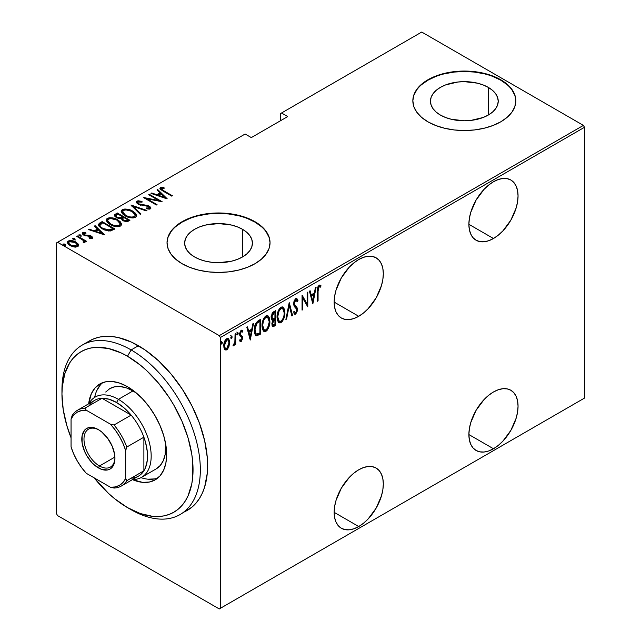 <?xml version="1.0" encoding="UTF-8"?>
<svg xmlns="http://www.w3.org/2000/svg" width="641" height="641" viewBox="0 0 641 641"><rect width="100%" height="100%" fill="white"/><g stroke="black" fill="none" stroke-linecap="round" stroke-linejoin="round"><path stroke-width="0.96" d="M358.736 316.293A34.758 20.071 -60 0 1 341.357 318.016A34.758 20.071 -60 0 1 336.028 290.165A34.758 20.071 -60 0 1 358.736 259.525L353.944 262.842L349.329 267.121L341.357 277.874L336.028 290.165L334.626 296.294L334.153 302.103L358.736 316.293L363.527 312.976L368.142 308.706L376.115 297.945L381.443 285.662L382.845 279.532L383.318 273.723L382.845 268.459L381.443 263.94L379.176 260.342L376.115 257.81L372.389 256.424L368.142 256.256L363.527 257.305L358.736 259.525A34.758 20.071 -60 0 1 376.115 257.81A34.758 20.071 -60 0 1 381.443 285.662A34.758 20.071 -60 0 1 358.736 316.293L334.153 302.103L334.626 307.368L336.028 311.887L338.296 315.476L341.357 318.016L345.082 319.394L349.329 319.563L353.944 318.521L358.736 316.293M493.474 238.508A34.758 20.071 -60 0 1 476.087 240.231A34.758 20.071 -60 0 1 470.758 212.371A34.758 20.071 -60 0 1 493.474 181.74L488.674 185.057L484.067 189.335L476.087 200.088L470.758 212.371L469.364 218.501L468.892 224.318L493.474 238.508L498.265 235.191L502.881 230.912L510.853 220.159L516.181 207.876L517.575 201.739L518.048 195.93L517.575 190.665L516.181 186.154L513.906 182.557L510.853 180.017L507.127 178.639L502.881 178.47L498.265 179.52L493.474 181.74A34.758 20.071 -60 0 1 510.853 180.017A34.758 20.071 -60 0 1 516.181 207.876A34.758 20.071 -60 0 1 493.474 238.508L468.892 224.318L469.364 229.582L470.758 234.093L473.034 237.691L476.087 240.231L479.813 241.609L484.067 241.777L488.674 240.728L493.474 238.508M493.474 448.748A34.758 20.071 -60 0 1 476.087 450.471A34.758 20.071 -60 0 1 470.758 422.611A34.758 20.071 -60 0 1 493.474 391.98L488.674 395.297L484.067 399.575L476.087 410.328L470.758 422.611L469.364 428.749L468.892 434.558L493.474 448.748L498.265 445.431L502.881 441.16L510.853 430.399L516.181 418.116L517.575 411.987L518.048 406.178L517.575 400.905L516.181 396.394L513.906 392.797L510.853 390.265L507.127 388.879L502.881 388.71L498.265 389.76L493.474 391.98A34.758 20.071 -60 0 1 510.853 390.257A34.758 20.071 -60 0 1 516.181 418.116A34.758 20.071 -60 0 1 493.474 448.748L468.892 434.558L469.364 439.822L470.758 444.341L473.034 447.931L476.087 450.471L479.813 451.849L484.067 452.017L488.674 450.968L493.474 448.748M358.736 526.533A34.758 20.071 -60 0 1 341.357 528.256A34.758 20.071 -60 0 1 336.028 500.405A34.758 20.071 -60 0 1 358.736 469.773L353.944 473.082L349.329 477.361L341.357 488.122L336.028 500.405L334.626 506.534L334.153 512.343L358.736 526.533L363.527 523.224L368.142 518.946L376.115 508.185L381.443 495.902L382.845 489.772L383.318 483.963L382.845 478.699L381.443 474.18L379.176 470.582L376.115 468.05L372.389 466.672L368.142 466.504L363.527 467.545L358.736 469.773A34.758 20.071 -60 0 1 376.115 468.05A34.758 20.071 -60 0 1 381.443 495.902A34.758 20.071 -60 0 1 358.736 526.533L334.153 512.343L334.626 517.607L336.028 522.127L338.296 525.724L341.357 528.256L345.082 529.634L349.329 529.803L353.944 528.761L358.736 526.533M242.498 229.294A33.885 19.567 180 0 1 252.426 243.131A33.885 19.567 180 0 1 231.505 261.207A33.885 19.567 180 0 1 194.576 256.961L190.361 253.996L187.228 250.615L185.305 246.945L184.656 243.131L185.305 239.309L187.228 235.64L190.361 232.258L194.576 229.294L199.712 226.866L205.569 225.055L218.541 223.565L231.505 225.055L237.362 226.866L242.498 229.294L246.713 232.258L249.846 235.64L251.777 239.309L252.426 243.131L251.777 246.945L249.846 250.615L246.713 253.996L242.498 256.961L242.498 229.294L242.498 256.961L237.362 259.397L231.505 261.207L218.541 262.698L211.931 262.321L205.569 261.207L199.712 259.397L194.576 256.961A33.885 19.567 180 0 1 184.656 243.131A33.885 19.567 180 0 1 205.569 225.055A33.885 19.567 180 0 1 242.498 229.294M488.298 87.384A33.885 19.567 180 0 1 498.225 101.222A33.885 19.567 180 0 1 477.305 119.29A33.885 19.567 180 0 1 440.375 115.051L436.16 112.087L433.036 108.706L431.105 105.036L430.456 101.222L431.105 97.4L433.036 93.73L436.16 90.349L440.375 87.384L445.511 84.949L457.73 82.032L464.34 81.655L477.305 83.146L483.162 84.949L488.298 87.384L492.512 90.349L495.645 93.73L497.576 97.4L498.225 101.222L497.576 105.036L495.645 108.706L492.512 112.087L488.298 115.051L488.298 87.384L488.298 115.051L483.162 117.487L470.951 120.404L464.34 120.78L451.368 119.29L445.511 117.487L440.375 115.051A33.885 19.567 180 0 1 430.456 101.222A33.885 19.567 180 0 1 451.368 83.146A33.885 19.567 180 0 1 488.298 87.384M515.837 101.006A51.496 29.734 0 0 0 500.757 80.197L500.757 79.772A51.496 29.734 180 0 1 515.837 100.797A51.496 29.734 180 0 1 484.043 128.264A51.496 29.734 180 0 1 427.924 121.822L435.728 125.516L444.63 128.264L454.293 129.963L464.34 130.532L474.388 129.963L484.043 128.264L492.953 125.516L500.757 121.822L507.159 117.319L511.919 112.175L514.851 106.598L515.837 100.797L514.851 94.996L511.919 89.419L507.159 84.283L500.757 79.772L492.953 76.079L484.043 73.33L474.388 71.64L464.34 71.063L454.293 71.64L444.63 73.33L435.728 76.079L427.924 79.772L421.522 84.283L416.762 89.419L413.83 94.996L412.844 100.797L413.83 106.598L416.762 112.175L421.522 117.319L427.924 121.822A51.496 29.734 180 0 1 412.844 100.797A51.496 29.734 180 0 1 444.63 73.33A51.496 29.734 180 0 1 500.757 79.772L500.757 80.197A51.496 29.734 0 0 0 444.798 73.707A51.496 29.734 0 0 0 412.844 101.006M270.037 242.923A51.496 29.734 0 0 0 254.95 222.106L254.95 221.682A51.496 29.734 180 0 1 270.037 242.707A51.496 29.734 180 0 1 238.244 270.181A51.496 29.734 180 0 1 182.124 263.731L189.928 267.433L198.83 270.181L208.493 271.872L218.541 272.441L228.589 271.872L238.244 270.181L247.146 267.433L254.95 263.731L261.36 259.228L266.119 254.084L269.044 248.508L270.037 242.707L269.044 236.906L266.119 231.329L261.36 226.193L254.95 221.682L247.146 217.988L238.244 215.24L228.589 213.549L218.541 212.98L208.493 213.549L198.83 215.24L189.928 217.988L182.124 221.682L175.722 226.193L170.963 231.329L168.03 236.906L167.037 242.707L168.03 248.508L170.963 254.084L175.722 259.228L182.124 263.731A51.496 29.734 180 0 1 167.037 242.707A51.496 29.734 180 0 1 198.83 215.24A51.496 29.734 180 0 1 254.95 221.682L254.95 222.106A51.496 29.734 0 0 0 198.998 215.624A51.496 29.734 0 0 0 167.045 242.923M56.496 242.923L56.496 513.713L56.496 242.923L245.118 134.017L251.312 137.591L287.729 116.566L281.535 112.992L421.73 32.05L583.414 125.396L219.27 335.636L57.586 242.29L219.27 335.636L220.36 337.527L584.504 127.287L584.504 398.077L220.36 608.317L220.36 337.527L220.36 608.317L219.27 608.95L583.414 398.71L219.27 608.95L57.586 515.604L219.27 608.95L584.504 398.077L583.414 398.71L584.504 398.077L584.504 127.287L220.36 337.527L219.27 335.636L583.414 125.396L584.504 127.287L583.414 125.396L421.73 32.05L281.535 112.992L287.729 116.566L251.312 137.591L245.118 134.017L56.496 242.923M228.893 346.805L229.526 340.852L228.653 338.897L227.491 338.432L225.969 339.305L224.646 341.509L223.829 345.026L223.965 347.807L224.751 349.553L226.049 350.098L227.419 349.305L228.893 346.805L228.292 346.46L228.893 346.805L229.67 342.542L228.26 338.576L226.73 338.704C224.63 340.788 223.653 343.191 223.789 345.94L225.207 349.954L226.73 349.842L228.893 346.805M233.701 344.489L232.939 345.884L233.588 345.884L233.028 345.555L233.588 345.884L235.063 343.255L234.606 342.991L235.063 344.834L235.72 344.457L235.063 344.081L235.72 344.457L235.72 333.705L235.063 334.081L234.87 341.853L232.939 345.884L234.117 345.387L235.063 343.255L235.063 344.834L235.72 344.457L235.72 333.705L235.063 334.081L234.927 341.469L233.797 344.281M241.994 330.123L242.907 330.82L241.296 330.299L239.638 334.362L239.902 335.868L241.737 337.43L241.929 338.296L241.144 340.195L240.103 339.666L239.638 340.852L240.287 341.525L241.248 341.445L242.514 338.801L242.322 336.357L240.567 334.955L240.295 333.929L241.064 331.798L241.689 331.501L242.458 332.078L242.907 330.82L241.817 330.123L240.872 330.636L239.99 332.206L239.702 335.171L241.737 337.43L241.913 338.536L241.337 340.042L240.103 339.666L239.638 340.852L241.12 341.533L239.934 341.228M258.211 320.724L255.679 323.473L254.429 328.296L254.781 333.721L255.463 335.115L256.624 335.82L260.558 334.081L260.558 319.362L258.211 320.724C255.326 323.296 254.036 326.429 254.349 330.123C254.165 333.048 254.926 334.947 256.624 335.82L260.558 334.081L260.558 319.362L258.211 320.724M275.59 310.685L272.657 312.64L271.295 315.965L271.343 318.93L272.673 320.308L271.936 325.147L273.074 326.614L275.59 325.404L275.59 310.685L273.563 311.855L271.175 317.415L272.673 320.308L271.832 323.929L272.681 326.509L275.59 325.404L275.59 310.685M289.315 302.76L285.886 319.458L286.591 319.05L289.235 305.645L291.871 316.005L292.584 315.596L289.147 302.856L285.886 319.458L286.591 319.05L289.235 305.645L291.871 316.005L292.584 315.596L289.315 302.76M307.127 292.48L307.127 304.05L302.055 295.405L302.055 310.124L302.712 309.747L302.712 298.145L307.776 306.823L307.776 292.104L307.127 292.48L307.127 304.05L302.207 295.317L302.055 310.124L302.712 309.747L302.712 298.145L307.776 306.823L307.776 292.104L307.127 292.48M318.072 291.086L318.545 287.4L319.402 286.583L320.612 287.144L321.013 285.782L319.338 285.061L317.752 287.336L317.415 301.254L318.072 300.877L318.072 291.086L317.423 290.71L318.072 291.086L319.138 286.679L320.612 287.144L321.013 285.782L319.186 285.141C317.624 287.072 317.039 289.131 317.415 291.318L317.415 301.254L318.072 300.877L318.072 291.086M312.84 303.898L316.109 287.288L315.396 287.705L314.354 293.025L311.173 294.86L310.124 290.75L309.411 291.158L312.84 303.898L316.109 287.288L315.396 287.705L314.354 293.025L311.173 294.86L310.124 290.75L309.411 291.158L312.84 303.898M296.438 298.514L297.977 300.605L296.815 298.634L295.421 298.89L294.035 301.158L293.57 304.243L294.331 306.614L296.551 308.85L296.783 310.789L295.894 312.536L295.028 312.608L294.339 311.558L293.722 312.816L294.427 313.994L295.677 314.178L297.4 310.853L297.16 307.912L294.235 303.922L294.548 301.767L295.509 300.333L296.567 300.325L297.336 301.719L297.977 300.605L297.224 299.002L296.174 298.522L293.562 303.914L296.831 310.148L295.757 312.624L293.85 311.598M284.9 312.6L284.46 309.242L282.873 307.023L281.231 307.071L279.468 308.617L277.874 311.951L277.104 315.949L277.241 319.555L278.41 322.303L279.989 323.008L282.056 321.774L283.594 319.234L284.716 315.156L284.9 312.6L284.227 312.215L284.9 312.6L282.961 307.063L280.966 307.207C278.146 310.132 276.84 313.465 277.056 317.199L278.987 322.792L281.03 322.639C283.835 319.675 285.125 316.334 284.9 312.6M269.869 321.285L269.42 317.92L267.842 315.701L266.199 315.749L264.437 317.295L262.842 320.628L262.073 324.634L262.209 328.232L263.371 330.98L264.949 331.685L267.025 330.452L268.563 327.912L269.677 323.833L269.869 321.285L269.196 320.893L269.869 321.285L267.922 315.741L265.935 315.885C263.106 318.817 261.808 322.151 262.025 325.884L263.956 331.469L265.999 331.317C268.795 328.36 270.093 325.011 269.869 321.285M250.262 340.026L253.532 323.425L252.818 323.833L251.769 329.154L248.588 330.988L247.546 326.878L246.833 327.287L250.262 340.026L253.532 323.425L252.818 323.833L251.769 329.154L248.588 330.988L247.546 326.878L246.833 327.287L250.262 340.026M236.785 332.062L238.172 333.328L237.515 332.479L236.866 334.081L237.515 334.931L236.93 334.594L237.515 334.931L238.172 333.328L237.827 332.447L237.346 332.615L237.002 334.77L238.027 334.177L238.172 333.328L237.442 332.911L236.785 334.514M230.744 335.547L232.122 336.821L231.473 335.972L230.816 337.575L231.473 338.424L230.88 338.079L231.473 338.424L232.122 336.821L231.385 336.028L230.96 338.256L231.473 338.424L231.986 337.663L232.122 336.821L231.393 336.397L230.744 337.999M220.937 341.212L222.323 342.478L221.666 341.629L221.017 343.231L221.666 344.081L221.081 343.744L221.666 344.081L222.323 342.478L221.578 341.693L221.153 343.921L222.179 343.328L222.323 342.478L221.594 342.062L220.937 343.664M280.446 113.625L280.446 120.772L280.446 113.625L281.535 112.992L280.446 113.625M67.353 242.747L68.162 241.04L67.289 242.306L70.021 245.503L74.108 246.969L77.801 246.609L78.659 245.343L78.002 243.812L75.902 242.106L72.77 240.856L70.117 240.535L67.81 241.28L67.329 242.675L68.627 244.533L70.919 245.976L74.588 247.033L77.97 246.497L78.635 245.591L78.426 244.469L78.595 245.743M84.66 242.651L84.604 240.904L84.604 241.745L84.604 240.904L85.974 241.697L86.631 241.32L77.313 235.944L76.664 236.321L83.098 240.263L83.891 241.441L83.074 242.05L83.691 242.835L85.029 242.242L84.604 240.904L85.974 241.697L86.631 241.32L77.313 235.944L77.313 236.697L77.313 235.944L76.664 236.321L82.849 240.055L83.691 242.835L85.069 241.977M90.918 238.532L91.07 237.627L89.051 237.659L89.387 238.388L92.192 238.3L92.624 237.563L91.927 236.529L89.516 235.367L84.868 234.975L83.586 233.645L86.014 233.188L85.606 232.427L82.729 232.627L82.425 233.965L84.147 235.343L90.966 236.705L91.07 237.627L89.051 237.659L89.387 238.388L91.903 238.42L92.633 237.651M99.804 222.956L98.394 224.398L98.858 226.033L101.166 228.164L104.9 230.095L110.508 230.968L114.899 228.965L102.151 221.602L99.804 222.956L99.804 223.797L102.151 222.443L102.151 221.602L99.804 222.956L98.353 224.703L102.151 228.773L110.508 230.968L114.899 228.965L102.151 221.602L102.728 222.78L102.151 222.443L99.804 223.797L99.804 222.956M117.183 212.924L114.394 214.951L114.891 216.378L116.39 217.563L118.545 218.445L121.141 218.581L122.655 220.416L125.652 221.594L127.679 221.49L129.931 220.288L117.183 212.924L117.76 214.102L117.183 212.924L114.362 215.208L116.39 217.563L121.141 218.581L123.016 220.632L128.496 221.113L129.931 220.288L117.183 212.924M130.908 205L140.227 214.342L140.932 213.926L133.28 206.466L146.212 210.881L146.925 210.472L130.908 205L140.227 214.342L140.932 213.926L133.28 206.466L146.212 210.881L146.925 210.472L130.908 205M148.72 194.72L158.744 200.505L143.656 197.644L156.396 205L157.053 204.623L147.005 198.822L162.117 201.699L149.377 194.343L148.72 194.72L158.744 200.505L143.8 197.556L156.396 205L157.053 204.623L147.005 198.822L162.117 201.699L149.377 194.343L148.72 194.72M163.936 190.858L161.452 188.887L162.029 188.23L164.336 188.158L163.751 187.356L160.298 187.669L159.946 188.566L160.667 189.552L171.756 196.13L172.413 195.753L163.936 190.858L163.936 191.619L163.936 190.858C162.229 190.185 161.484 189.351 161.708 188.35L164.336 188.158L163.751 187.356L160.45 187.565L159.913 188.334L163.151 191.162L171.756 196.13L172.413 195.753L163.936 190.858M167.181 198.774L157.71 189.528L156.997 189.944L160.034 192.901L156.853 194.744L151.717 192.989L151.012 193.398L167.021 198.87L157.71 189.528L156.997 189.944L160.034 192.901L156.853 194.744L151.717 192.989L151.012 193.398L167.181 198.774M136.966 201.13L136.357 201.939L136.605 202.836L138.881 204.663L147.029 205.953L149.057 206.859L149.241 207.988L146.068 207.948L146.236 208.758L149.385 209.15L150.723 208.549L150.387 207.051L148.079 205.601L138.752 203.862L137.895 202.989L138.095 202.003L142.038 202.163L142.03 201.418L138.168 200.785L136.966 201.13L136.966 201.963L139.514 201.675L136.966 201.963L136.966 201.13L136.357 202.043L138.28 204.351L148.576 206.522L149.121 208.069L146.068 207.948L146.236 208.758L150.347 208.87L150.875 208.053L149.177 206.114L138.953 203.982L137.799 202.612L138.264 201.891L142.038 202.163L142.03 201.418L136.966 201.13M132.815 211.193L128.561 209.455L124.939 208.99L122.239 209.631L121.141 211.201L122.319 213.693L125.035 215.761L128.633 217.331L132.975 217.996L135.7 217.331L136.741 215.753L135.531 213.269L132.815 211.193L132.815 211.979L132.815 211.193C129.69 209.15 126.165 208.629 122.239 209.631L121.141 211.25L125.035 215.761C128.184 217.836 131.734 218.365 135.7 217.331L136.749 215.688L132.815 211.193M117.784 219.871L114.202 218.325L109.907 217.668L107.207 218.309L106.11 219.879L107.287 222.371L109.996 224.438L113.601 226.009L117.944 226.674L120.66 226.009L121.71 224.43L120.492 221.946L117.784 219.871L117.784 220.656L117.784 219.871C114.659 217.828 111.133 217.307 107.207 218.309L106.11 219.927L109.996 224.438C113.153 226.521 116.702 227.042 120.66 226.009L121.71 224.374L117.784 219.871M104.603 234.902L95.124 225.664L94.411 226.073L97.448 229.037L94.267 230.872L89.139 229.117L88.426 229.526L104.603 234.902L95.124 225.664L94.411 226.073L97.448 229.037L94.267 230.872L89.139 229.117L88.426 229.526L104.603 234.902M78.947 235.656L80.662 235.888L80.662 235.047L78.947 234.814L78.947 235.487L78.947 234.814L79.356 235.8L81.07 236.04L80.293 234.87L78.763 235.063L80.165 236.104L81.151 235.984L80.974 235.263L81.07 236.882M72.906 239.141L74.62 239.381L74.62 238.54L72.906 238.3L72.906 238.981L72.906 238.3L73.314 239.293L75.029 239.526L74.436 238.444L72.713 238.556L74.116 239.598L75.101 239.478L74.925 238.756L75.029 240.367M63.098 244.806L64.813 245.038L64.813 244.197L63.098 243.965L63.098 244.638L63.098 243.965L63.507 244.95L65.222 245.191L64.445 244.021L62.914 244.213L64.308 245.255L65.358 245.07L65.126 244.413L65.222 246.032M57.586 515.604L56.496 513.713L57.586 515.604M261.36 226.61L254.95 222.106L247.146 218.405M238.244 215.664L228.589 213.966L218.541 213.397L208.493 213.966L198.83 215.664M189.928 218.405L182.124 222.106L175.722 226.61M170.963 231.754L168.03 237.33M269.044 237.33L266.119 231.754M507.159 84.7L500.757 80.197L492.953 76.495M484.043 73.747L474.388 72.056L464.34 71.488L454.293 72.056L444.63 73.747M435.728 76.495L427.924 80.197L421.522 84.7M416.762 89.844L413.83 95.421M514.851 95.421L511.919 89.844M160.026 188.783L160.45 187.565L160.45 188.406L163.751 188.198M163.751 188.134L163.751 187.356L163.751 188.134M161.989 190.473L161.436 189.608L161.708 188.35M162.133 190.585L161.444 189.536M163.327 188.15L161.187 188.15L159.978 188.871M151.717 193.638L151.717 192.989L151.717 193.638M156.853 195.393L156.853 194.744L156.853 195.393M157.053 195.465L160.034 193.742L160.034 192.901L160.034 193.742L157.053 195.465M157.534 190.473L157.71 189.528L157.71 190.369L166.091 198.55L157.534 190.473M164.649 197.404L158.495 195.305L158.495 195.954L158.495 195.305L161.003 193.854L164.649 197.404L164.649 198.061L164.649 197.404L158.495 195.305L161.003 193.854L164.649 197.404M149.377 195.096L149.377 194.343L149.377 195.096M158.744 200.593L160.186 201.426L158.744 200.593M147.005 199.575L147.005 198.822L147.005 199.575M145.563 198.75L147.005 199.031L145.563 198.75M158.744 201.138L158.744 200.505L158.744 201.138M142.038 202.163L142.03 201.418L142.03 202.163M137.799 202.612L138.328 204.375M138.953 204.695L138.953 203.982L138.953 204.695M140.467 205.216L140.467 204.551L140.467 205.216M143.856 205.689L143.856 204.944L143.856 205.689M146.821 205.913L146.821 205.232L146.821 205.913M149.137 206.931L149.177 206.114L149.177 206.955L150.779 208.461M148.111 209.118L149.121 208.91L149.121 208.069M140.171 201.787L139.514 201.675M149.457 208.525L147.999 209.11M150.835 208.621L148.832 206.771M138.568 204.575L137.895 203.83M131.838 206.162L133.28 206.65L131.838 206.162M133.28 207.307L133.28 206.466L133.28 207.307L140.395 214.238L133.28 207.307M133.424 212.411L136.701 216.097M121.189 211.698L122.239 209.631L122.239 210.472L124.915 209.831M136.709 216.153L135.531 214.11L133.328 212.355M123.737 209.944L121.758 210.809L121.141 212.043M124.859 215.705L123 213.878L122.631 212.483M135.251 215.849L134.738 217.163L131.982 217.964L134.354 217.435L134.354 216.594C131.141 217.451 128.248 217.043 125.692 215.384L125.692 216.121L125.692 215.384L122.615 211.842L123.569 210.368C126.75 209.519 129.618 209.928 132.166 211.578L135.251 215.144L134.354 217.435L135.251 215.144M122.615 211.842L124.466 215.416M122.575 216.882L123.809 217.587L122.575 216.882M127.968 219.991L129.202 220.704L127.968 219.991M114.443 215.64L115.164 214.094L115.164 214.935L117.183 213.765L114.394 215.793M120.34 218.653L120.612 217.756L120.612 218.597L122.143 217.884L122.143 217.043L120.612 217.756L117.047 217.187L115.837 215.721L117.84 214.054L122.575 216.794L122.575 217.636L122.575 216.794L122.143 217.043L122.143 217.884L122.575 217.636L120.147 218.685M116.622 217.748L115.861 216.746M125.989 221.642L127.07 221.265L127.07 220.424L123.641 220.24L122.463 218.845L123.881 217.547L127.968 219.903L127.968 220.744L127.968 219.903L127.07 220.424L127.07 221.265L127.968 220.744L125.804 221.666M123.641 220.24L123.641 220.961L122.463 218.853L123.881 217.547L127.968 219.903L125.804 220.825L123.641 220.24M117.047 217.187L117.047 217.908L115.861 215.536L117.84 214.054L122.575 216.794L120.147 217.844L117.047 217.187M115.837 215.721L116.422 217.579M118.385 221.089L121.67 224.775M106.158 220.384L107.207 218.309L107.207 219.15L109.883 218.509M121.678 224.839L120.492 222.788L118.297 221.033M108.706 218.621L106.726 219.486L106.11 220.72M109.827 224.382L107.968 222.555L107.6 221.169M120.22 224.526L119.707 225.84L116.95 226.65L119.322 226.113L119.322 225.271C116.109 226.129 113.217 225.72 110.653 224.062L110.653 224.799L110.653 224.062L107.584 220.52L108.537 219.046C111.718 218.204 114.587 218.605 117.135 220.256L120.22 223.829L119.322 226.113L120.22 223.829M107.584 220.52L109.435 224.094M112.936 228.669L114.17 229.382L112.936 228.669M98.418 225.151L99.804 223.797L98.394 225.239M108.521 230.992L109.691 230.888L109.691 230.047L109.691 230.888L112.399 229.734L112.936 228.589L109.691 230.047L102.808 228.396C100.781 227.395 99.86 226.161 100.068 224.695L102.808 222.739L112.936 228.589L112.936 229.43L111.79 230.071L108.249 230.984M101.599 228.452L99.924 226.057M102.808 228.396L102.808 229.141L102.808 228.396L100.613 226.73L99.924 225.215L102.808 222.739L112.936 228.589L108.249 230.143L102.808 228.396M101.518 228.396L99.924 226.113L100.068 224.695M89.139 229.774L89.139 229.117L89.139 229.774M94.267 231.529L94.267 230.872L94.267 231.529M94.475 231.593L97.448 229.879L97.448 229.037L97.448 229.879L94.475 231.593M94.956 226.602L95.124 225.664L95.124 226.505L103.513 234.686L94.956 226.602M102.063 233.532L95.91 231.433L95.91 232.09L95.91 231.433L98.426 229.983L102.063 233.532L102.063 234.189L102.063 233.532L95.91 231.433L98.426 229.983L102.063 233.532M82.344 233.813L82.729 232.627L82.232 233.372L83.763 235.143L89.564 236.072L90.605 236.449L91.07 238.468L91.07 237.627M91.062 236.801L91.214 236.04L89.516 235.367L89.516 236.064L89.516 235.367L87.272 235.191L87.272 235.992L87.272 235.191L85.445 235.135L85.445 235.816L85.445 235.135L84.372 234.734L84.372 235.447L83.891 233.284L86.014 233.188L85.606 232.427L85.606 233.124L85.606 232.427L82.729 232.627L82.729 233.468L84.308 233.132M83.578 234.582L83.891 233.284M83.891 234.125L84.372 235.576M92.192 238.3L91.214 236.04L91.214 236.882L92.504 238.043M92.584 238.244L90.83 236.681M92.44 237.939L91.927 237.37M83.651 234.886L83.586 234.486M84.86 233.156L82.28 233.933M91.206 237.843L90.854 238.556M80.974 236.104L79.043 235.608M82.393 239.718L84.604 240.992L82.393 239.718M83.634 242.755L83.634 241.921L83.763 242.659M83.891 242.314L83.891 241.473L83.634 241.921M74.925 239.598L72.994 239.101M76.728 243.476L78.426 245.303L78.426 244.469L75.902 242.106L75.902 242.907L75.902 242.106C73.587 240.615 71.007 240.263 68.162 241.04L68.162 241.881L70.109 241.377M78.627 245.864L77.425 244.037M69.308 241.465L67.297 243.011M70.101 245.607L68.859 244.357L68.835 242.939M77.257 245.423L76.928 246.593L75.558 247.13M76.664 245.944L70.662 245.126L70.662 245.856L68.619 242.739L69.308 241.697L75.237 242.482L77.313 244.958L76.664 246.785L76.664 245.944L74.468 246.304L71.96 245.743L69.188 243.957L68.835 242.098L71.472 241.312L74.62 242.154L77.056 244.109L77.257 245.311L76.664 245.944M75.734 247.097L76.664 246.785L77.313 244.958M68.619 242.739L69.765 245.351M65.126 245.255L63.195 244.758M125.692 215.384L123.489 213.685L122.623 212.003L123.368 210.504L125.756 209.831L131.726 211.33L134.249 213.149L135.251 215.007L134.562 216.466L132.142 217.123L129.17 216.794L125.692 215.384M110.653 224.062L108.457 222.363L107.592 220.68L108.329 219.182L110.725 218.517L116.694 220.015L119.218 221.826L120.22 223.685L119.53 225.143L117.111 225.8L114.138 225.472L110.653 224.062M317.415 300.501L318.072 300.877L317.415 300.501M319.939 284.981L321.013 285.782L320.284 285.365L319.899 286.679L319.939 284.981M319.659 286.559L320.612 287.144M319.635 286.599L318.906 286.182L318.409 286.255L319.138 286.679L318.409 286.255L317.976 286.695L319.426 286.407M309.579 291.062L310.444 294.443L311.173 294.86L310.444 294.443L309.579 291.062M314.146 293.137L313.858 294.636L314.146 293.137M312.6 301.014L312.303 302.512L312.6 301.014M310.781 295.757L313.289 294.307L310.781 295.757L312.031 300.685L310.781 295.757L311.502 296.174L310.781 295.757M312.76 301.11L311.502 296.174L314.018 294.724L313.289 294.307L314.018 294.724L312.76 301.11L312.031 300.685L312.76 301.11L311.502 296.174L314.018 294.724L312.76 301.11M307.047 304.01L307.047 305.853L307.047 304.01M302.055 297.769L302.712 298.145L302.055 297.769M302.055 309.363L302.712 309.747L302.055 309.363M302.055 295.926L307.127 304.05L302.055 295.926M293.49 303.137L293.754 304.427L294.483 304.852L293.594 303.201L294.219 303.562L295.685 300.212L296.406 300.196L294.956 299.796L297.336 301.719L297.977 300.605L297.248 300.18L296.911 300.765L297.095 299.748L295.862 298.121M295.685 300.212L294.956 299.796L294.371 300.341M295.838 306.414L293.754 304.427L295.838 306.414M296.102 312.351L294.948 313.761L295.677 314.178L297.48 309.707L297.063 307.704L296.334 307.287L296.759 309.283L297.48 309.707L296.751 309.395M295.757 312.624L294.339 311.558L293.722 312.816L294.708 314.226L295.677 314.178L294.363 313.922M294.227 313.906L295.83 312.848M296.735 309.851L296.334 307.287L293.554 303.834M294.291 300.453L295.132 299.716L295.838 299.9M288.963 303.818L291.855 315.172L292.584 315.596L291.679 315.268L288.963 303.818M288.666 305.316L289.235 305.645L288.666 305.316M286.03 318.721L286.591 319.05L286.03 318.721M282.577 319.442L280.301 322.223L281.03 322.639L278.635 322.527M282.585 306.903L284.163 311.542M278.37 322.431L280.83 321.846L282.865 318.809M284.163 311.582L283.346 307.904M278.691 309.915L280.269 308.273L281.824 308.105M278.707 320.885L277.681 319.883L277.024 317.383M282.673 308.585L280.269 308.273L282.673 308.585L284.251 312.984C284.412 316.037 283.33 318.761 280.998 321.149L279.26 321.213L277.713 316.83L277.072 316.462L277.713 316.83C277.537 313.761 278.635 311.053 280.998 308.698L280.269 308.273L278.715 309.875M277.072 317.856L279.26 321.213M274.861 311.109L274.861 312.528L274.861 311.109M274.861 318.088L274.861 319.514L274.861 318.088M274.861 324.314L275.59 325.404L274.861 324.987L273.427 325.812L274.156 326.229L272.345 326.189L274.861 324.987L274.861 324.314M271.744 319.859L272.673 320.308L271.776 319.859M272.08 320.123L272.673 320.308M272.345 326.189L272.874 326.077M271.808 318.409L271.167 317.375M271.936 313.802L274.204 312.151L271.944 313.794M272.449 324.626L271.824 323.857M272.521 320.428L274.204 319.138L272.633 320.284M274.933 324.274L272.954 324.979L271.864 323.16L272.481 323.521L274.492 319.811L273.763 319.394L274.933 319.555L274.204 319.138L274.933 319.555L274.933 324.274L273.178 325.051L272.497 323.913L272.946 321.373L274.933 319.555L274.933 324.274M271.832 323.889L272.954 324.979M273.122 318.922L272.129 318.417L271.207 316.67L271.832 317.031L272.497 314.491L273.963 313.129L273.242 312.712L273.963 313.129L274.933 312.576L274.204 312.151L274.933 312.576L274.933 318.048L273.122 318.922L271.832 317.031L273.963 313.129L274.933 312.576L274.933 318.048L273.122 318.922L271.776 318.393M271.103 316.614L272.393 318.497M267.545 328.12L265.27 330.9L265.999 331.317L263.603 331.213M267.553 315.588L269.132 320.22M263.331 331.109L265.799 330.524L267.834 327.487M269.132 320.26L268.315 316.59M263.659 318.593L265.238 316.958L266.792 316.782M263.675 329.562L262.65 328.561L261.985 326.061M267.642 317.271L265.238 316.958L267.642 317.271L269.212 321.662C269.38 324.723 268.299 327.439 265.967 329.827L264.228 329.891L262.682 325.508L262.041 325.139L262.682 325.508C262.506 322.439 263.603 319.731 265.967 317.375L265.238 316.958L263.683 318.561M262.041 326.541L264.228 329.891M259.829 319.787L259.829 321.213L259.829 319.787M255.551 335.323L257.682 334.882L259.829 333.665L259.829 332.991L260.558 334.081L259.829 333.665L258.299 334.546L259.028 334.963L258.299 334.546L255.895 335.403L256.624 335.82L255.687 335.363M256.039 335.628L256.624 335.82M255.174 324.522L256.112 322.976L256.841 323.393L259.901 321.253L259.172 320.829L258.299 321.341L259.02 321.758L259.901 321.253L259.901 332.951L257.017 334.201C255.519 333.665 254.846 332.174 254.998 329.746L256.841 323.393L259.02 321.758L258.299 321.341L259.172 320.829L259.901 321.253L259.901 332.951L256.448 334.081L254.918 332.839L254.357 330.868M255.991 333.745L254.998 329.746L254.357 329.378L254.998 329.746L255.35 326.606L256.841 323.393L256.112 322.976L257.738 321.678M257.017 334.201L255.623 333.608L254.365 330.908M258.299 321.341L255.503 323.865M247.001 327.19L247.859 330.572L248.588 330.988L247.859 330.572L247.001 327.19M251.568 329.274L251.272 330.764L251.568 329.274M250.014 337.142L249.726 338.648L250.014 337.142M248.195 331.886L250.711 330.435L248.195 331.886L249.453 336.813L248.195 331.886L248.924 332.31L248.195 331.886M250.182 337.238L248.924 332.31L251.432 330.86L250.711 330.435L251.432 330.86L250.182 337.238L249.453 336.813L250.182 337.238L248.924 332.31L251.432 330.86L250.182 337.238M241.144 340.195L240.103 339.666M240.655 336.645L241.737 337.43M240.199 336.365L240.647 336.621M241.729 331.661L240.583 331.189L242.458 332.078L242.907 330.82L242.394 330.251M242.907 330.82L242.178 330.403L241.793 331.485L241.905 330.027M239.566 333.504L240.487 334.842L239.686 333.576L240.295 333.929L241.312 331.605L242.458 332.078M241.312 331.605L240.359 331.357M241.593 335.58L240.487 334.842M240.135 341.212L241.24 340.139L240.391 341.108L241.12 341.533L242.578 337.863L242.322 336.357L241.593 335.94L241.857 337.446L242.578 337.863L241.849 337.695M241.833 337.903L241.713 336.269L240.912 335.187M240.375 334.923L239.614 334.009M240.343 331.373L241.272 331.181M236.874 334.45L237.41 332.535M234.991 340.828L234.991 343.207L234.991 340.828M230.824 337.943L231.361 336.028M227.451 347.895L226.001 349.417L226.73 349.842L224.855 349.674M227.892 338.44L228.941 341.829M228.981 342.142L229.67 342.542L228.981 342.142M224.711 349.633L226.353 349.185L227.779 347.286M228.941 342.126L228.597 339.682L227.683 338.256M224.919 340.708L226.585 339.393L227.795 340.131L227.09 339.458M224.919 348.215L223.741 345.803M227.972 339.946L226.001 339.602L227.972 339.946L229.021 342.911L226.73 348.52L225.56 348.592L223.813 345.187L224.446 345.555L226.73 340.026L226.001 339.602L225.247 340.259M223.797 346.252L225.56 348.592M221.025 343.6L221.562 341.685M277.713 316.83L279.155 310.789L280.782 308.834L282.553 308.521L283.875 310.276L284.251 312.984L283.875 316.165L282.553 319.482L280.998 321.149L279.436 321.301L278.082 319.563L277.713 316.83M262.682 325.508L263.363 321.213L264.388 319.018L266.175 317.263L267.818 317.383L268.964 319.354L269.204 322.175L267.521 328.16L265.967 329.827L264.404 329.979L263.05 328.24L262.682 325.508M224.446 345.555L225.648 341.124L226.73 340.026L227.819 339.874L228.749 341.052L229.021 342.911L227.819 347.39L226.73 348.52L225.648 348.64L224.719 347.43L224.446 345.555M61.977 392.02A97.849 56.496 60 0 1 82.216 345.082A97.849 56.496 60 0 1 131.141 349.93L127.503 356.236A92.697 53.515 60 0 1 193.045 469.773A92.697 53.515 60 0 1 127.503 507.616L131.141 509.715A97.849 56.496 -120 0 0 200.329 469.773A97.849 56.496 -120 0 0 131.141 349.93A97.849 56.496 60 0 1 195.064 436.152A97.849 56.496 60 0 1 180.065 514.563A97.849 56.496 60 0 1 131.141 509.715L127.503 507.616L140.291 513.545L152.582 516.334L158.399 516.518L163.92 515.885L169.088 514.443L173.847 512.207L178.166 509.194L182.004 505.445L185.305 500.982L188.061 495.854L191.787 483.811L192.733 477.008L192.733 462.169L191.787 454.277L188.061 437.923L182.004 421.345L173.847 405.168L169.088 397.428L158.399 383.014L146.533 370.482L140.291 365.074L127.503 356.236L121.077 352.895L108.473 348.512L96.607 347.334L91.086 347.967L85.918 349.409L81.151 351.653L76.832 354.657L73.002 358.415L69.693 362.87L64.781 373.743L62.273 386.844L61.953 394.087L63.211 409.575L66.944 425.928L71.055 437.819A92.697 53.515 60 0 1 61.953 394.087A92.697 53.515 60 0 1 127.503 356.236L131.141 349.93L138.424 345.731L131.141 349.93A97.849 56.496 -120 0 0 61.953 389.88L61.953 394.087M105.717 392.02L109.787 388.63A46.352 26.762 60 0 1 132.967 390.93L136.918 393.486A46.352 26.762 60 0 0 132.967 390.93L118.401 399.343L116.574 402.492A43.772 25.271 60 0 1 131.141 415.104A43.772 25.271 60 0 1 143.888 437.186A43.772 25.271 60 0 1 143.888 470.823A43.772 25.271 60 0 1 131.141 478.178M88.666 403.798A55.358 31.962 60 0 1 99.82 383.983A55.358 31.962 60 0 1 127.503 386.723L135.139 392.004L142.478 398.814L149.249 406.899L155.178 415.945L160.05 425.608L163.671 435.511L165.899 445.279L166.644 454.525L165.899 462.914L163.671 470.101L160.05 475.83L155.178 479.869L149.249 482.064L142.478 482.336L132.439 479.62A55.358 31.962 60 0 0 155.178 479.869A55.358 31.962 60 0 0 163.671 435.511A55.358 31.962 60 0 0 127.503 386.723L119.867 383.182L112.52 381.515L105.757 381.788L99.82 383.983L94.956 388.021L91.334 393.75L88.666 403.798M102.688 382.637A55.358 31.962 -120 0 0 94.644 397.396M183.574 512.223A97.849 56.496 -120 0 0 187.348 510.356A97.849 56.496 -120 0 0 202.348 431.954A97.849 56.496 -120 0 0 138.424 345.731A97.849 56.496 -120 0 0 89.5 340.884L82.216 345.082M94.179 477.857L108.473 493.37L114.715 498.778L127.503 507.616A92.697 53.515 60 0 1 94.179 477.857M180.065 514.563L191.907 507.183L195.954 503.217L199.447 498.506L202.348 493.097L204.631 487.04L207.283 473.202L207.283 457.546L204.631 440.655L199.447 423.188L191.907 405.817L182.316 389.207L171.043 373.991L158.511 360.763L145.211 350.026L131.645 342.198L118.345 337.575L111.951 336.525L105.813 336.333L99.988 336.998L94.531 338.52L89.5 340.884M140.98 477.649A55.358 31.962 -120 0 0 157.774 478.058M100.413 384.864L96.799 390.593M147.943 479.18L154.713 478.915M156.14 468.916A46.352 26.762 60 0 0 165.498 442.987L165.106 454.717L163.239 460.735L160.21 465.534L156.14 468.916L141.573 477.321A46.352 26.762 60 0 1 132.671 479.492A46.352 26.762 -120 0 0 150.347 447.178A46.352 26.762 -120 0 0 118.401 399.343A46.352 26.762 60 0 1 148.68 440.183A46.352 26.762 60 0 1 141.573 477.321M109.787 388.63L114.755 386.795L120.42 386.571L126.573 387.965L132.967 390.93L118.401 399.343A46.352 26.762 -120 0 0 88.891 403.67A46.352 26.762 60 0 1 95.221 397.043A46.352 26.762 60 0 1 118.401 399.343L116.574 402.492L109.066 399.223L102.007 398.285L131.141 415.104L124.082 407.892L116.574 402.492A43.772 25.271 60 0 0 102.007 398.285L131.141 415.104L114.026 424.991L110.444 424.182L86.295 410.24L84.892 408.173L102.007 398.285A43.772 25.271 -120 0 0 94.692 400.329L77.577 410.208A43.772 25.271 60 0 1 84.892 408.173L102.007 398.285A43.772 25.271 60 0 0 89.267 405.649M98.922 429.943A21.89 12.636 -120 0 0 83.987 439.494A21.89 12.636 -120 0 0 99.459 465.983L98.369 467.874A23.429 13.525 60 0 1 81.8 439.181A23.429 13.525 60 0 1 98.369 429.614L101.599 431.85L107.576 438.156L112.143 446.072L114.619 454.397L114.939 458.315L113.673 464.901L112.143 467.329L110.084 469.036L107.576 469.965L101.599 469.38L95.14 465.646L92.032 462.762L86.655 455.511L84.596 451.424L82.12 443.099L82.12 435.632L84.596 430.159L86.655 428.452L89.163 427.523L95.14 428.116L98.369 429.614A23.429 13.525 60 0 1 114.939 458.315A23.429 13.525 60 0 1 98.369 467.874L99.459 465.983A21.89 12.636 60 0 1 85.165 446.697A21.89 12.636 60 0 1 88.522 429.158A21.89 12.636 60 0 1 98.922 429.943M114.907 457.073L99.459 465.983L114.907 457.073M143.888 437.186L143.888 470.823L145.467 467.754L147.294 460.334L147.294 451.601L145.467 442.074L143.888 437.186L143.888 470.823L126.774 480.702L125.684 478.45L125.684 450.575L126.774 447.065L143.888 437.186A43.772 25.271 -120 0 0 131.141 415.104L114.026 424.991A43.772 25.271 60 0 1 126.774 447.065L143.888 437.186M77.577 410.208A43.772 25.271 60 0 0 72.153 415.528L71.055 419.038A42.226 24.382 60 0 1 86.295 410.24L84.892 408.173A43.772 25.271 -120 0 0 72.153 415.528L71.055 419.038L71.055 446.921A42.226 24.382 60 0 0 86.295 473.314L110.444 487.248L114.026 488.057A43.772 25.271 -120 0 0 126.774 480.702A43.772 25.271 60 0 1 121.349 486.022A43.772 25.271 60 0 1 114.026 488.057L110.444 487.248L115.252 486.936L119.482 485.317L123 482.457L125.684 478.45L125.684 450.575L123 443.476L119.482 436.553L115.252 430.047L110.444 424.182L86.295 410.24L81.487 410.56L77.257 412.171L73.739 415.031L71.055 419.038L71.055 446.921L73.739 454.02L77.257 460.935L81.487 467.441L86.295 473.314L110.444 487.248A42.226 24.382 60 0 0 125.684 478.45L126.774 480.702L143.888 470.823A43.772 25.271 -120 0 1 138.464 476.143L121.349 486.022M114.931 457.666A21.89 12.636 60 0 1 110.404 467.073A21.89 12.636 60 0 1 99.459 465.983A21.89 12.636 -120 0 0 114.931 457.666M126.774 447.065A43.772 25.271 -120 0 0 114.026 424.991L110.444 424.182A42.226 24.382 60 0 1 125.684 450.575L126.774 447.065M122.463 218.845L122.463 219.687M320.115 286.799L319.386 286.383M240.583 340.187L239.854 339.762M241.2 336.926L240.471 336.509M241.986 331.589L241.256 331.173M240.968 335.267L240.239 334.85"/></g></svg>
